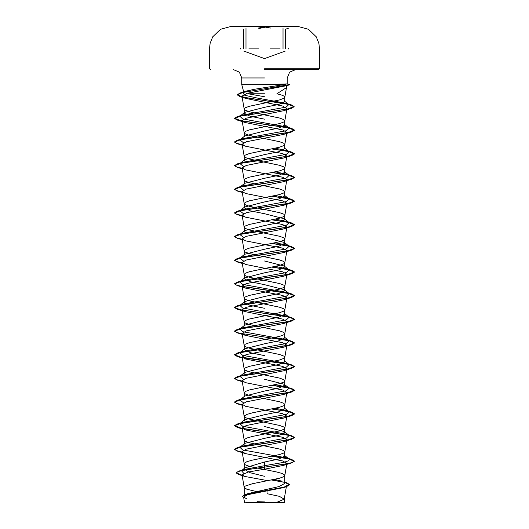 <?xml version="1.0" encoding="UTF-8"?>
<svg xmlns="http://www.w3.org/2000/svg" width="529" height="529" viewBox="0 0 529 529"><rect width="100%" height="100%" fill="white"/><g stroke="black" fill="none" stroke-linecap="round" stroke-linejoin="round"><path stroke-width="0.79" d="M264.5 26.655L233.904 26.655L264.5 26.655M264.5 26.45L233.904 26.45L264.5 26.45M258.423 28.05L264.5 26.959L270.584 28.05M295.096 26.47L264.5 26.47M282.155 502.55L264.5 502.55L283.286 502.55L278.75 501.915M262.278 84.64L286.969 83.893L283.762 84.64L241.753 84.64L264.5 84.812M264.5 69.656L318.544 69.656L264.5 69.656M286.758 85.44L286.129 85.764L286.454 87.589L276.905 93.739L282.089 95.207L283.822 95.994L284.8 97.296L286.506 87.391M264.5 93.739L248.088 93.739L264.5 96.721M243.757 92.079L244.001 91.563L254.753 89.176L283.762 84.64M264.5 119.17L250.144 116.215L244.186 113.259L244.768 112.366L264.5 107.347L278.849 104.398L284.814 101.707L284.39 101.072L288.821 104.517L285.938 103.267L256.704 97.951L244.768 95.286L242.639 92.628M259.428 492.241L246.911 489.246L244.299 487.672L244.299 486.885L245.178 486.098L252.558 483.731L279.596 478.216L283.822 476.642L284.701 475.849L284.701 475.062L282.089 473.488L276.442 471.908L249.404 466.393L245.178 464.819L244.299 464.032L244.299 463.239L246.911 461.665L252.558 460.091L279.596 454.57L283.822 452.996L284.814 451.812L283.822 450.635L279.596 449.055L249.404 442.753L245.178 441.173L244.299 440.386L244.299 439.599L246.911 438.025L252.558 436.445L279.596 430.93L283.822 429.356L284.814 428.173L283.822 426.989L279.596 425.415L249.404 419.107L245.178 417.533L244.299 416.746L244.299 415.959L246.911 414.379L252.558 412.805L279.596 407.29L283.822 405.71L284.814 404.526L283.822 403.349L279.596 401.769L249.404 395.467L245.178 393.893L244.186 392.71L245.178 391.526L249.404 389.952L279.596 383.644L283.822 382.07L284.814 380.887L283.822 379.703L279.596 378.129L249.404 371.821L245.178 370.247L244.186 369.063L245.178 367.886L249.404 366.306L279.596 360.004L283.822 358.424L284.814 357.247L283.822 356.063L279.596 354.483L249.404 348.181L245.178 346.607L244.186 345.424L245.178 344.24L249.404 342.666L279.596 336.358L283.822 334.784L284.814 333.601L283.822 332.417L279.596 330.843L249.404 324.541L245.178 322.961L244.186 321.777L245.178 320.6L249.404 319.02L279.596 312.718L283.822 311.138L284.814 309.961L283.822 308.777L279.596 307.204L249.404 300.895L245.178 299.321L244.186 298.138L245.178 296.954L249.404 295.38L279.596 289.072L283.822 287.498L284.814 286.315L283.822 285.131L279.596 283.557L249.404 277.256L245.178 275.675L244.186 274.491L245.178 273.314L249.404 271.734L279.596 265.432L283.822 263.859L284.814 262.675L283.822 261.491L279.596 259.918L249.404 253.609L245.178 252.035L244.186 250.852L245.178 249.668L249.404 248.094L279.596 241.786L283.822 240.212L284.814 239.029L283.822 237.852L279.596 236.271L249.404 229.97L245.178 228.389L244.186 227.212L245.178 226.028L249.404 224.448L279.596 218.146L283.822 216.573L284.814 215.389L283.822 214.205L279.596 212.632L249.404 206.323L245.178 204.749L244.186 203.566L245.178 202.382L249.404 200.808L279.596 194.507L283.822 192.926L284.814 191.743L283.822 190.566L279.596 188.985L249.404 182.684L245.178 181.103L244.186 179.926L245.178 178.742L249.404 177.169L279.596 170.86L283.822 169.287L284.814 168.103L283.822 166.919L279.596 165.346L249.404 159.037L245.178 157.463L244.186 156.28L245.178 155.096L249.404 153.522L279.596 147.221L283.822 145.64L284.814 144.463L283.822 143.28L279.596 141.699L249.404 135.398L245.178 133.824L244.186 132.64L245.178 131.457L249.404 129.883L279.596 123.574L283.822 122.001L284.814 120.817L283.822 119.633L279.596 118.06L249.404 111.751L245.178 110.177L244.186 108.994L245.178 107.817L249.404 106.236L279.596 99.935L283.822 98.354L284.8 97.296M244.186 487.282L244.186 496.109L248.194 493.531L278.856 486.594L284.814 483.427L283.987 482.131M264.5 476.279L250.138 472.708L244.186 469.13L245.02 467.841L264.5 461.989L278.869 459.027L284.814 456.077L284.232 455.185L289.178 459.06L286.454 457.863L242.606 449.895L239.822 447.236L242.547 446.046L286.394 438.072L289.178 435.413L286.454 434.223L242.606 426.248L239.822 423.59L242.547 422.4L286.394 414.432L289.178 411.774L286.454 410.577L275.49 408.289M244.186 439.996L244.186 444.254L244.768 443.362L264.5 438.343L278.856 435.387L284.814 432.431L284.232 431.538L264.5 426.519M244.186 416.349L244.186 420.615L244.768 419.722L264.5 414.703L278.862 411.747L284.814 408.791L284.232 407.899L289.178 411.774M244.186 392.71L244.186 396.968L244.768 396.076L264.5 391.057L278.869 388.101L284.814 385.152L284.232 384.259L264.5 379.24M244.186 369.063L244.186 373.329L244.762 372.436L264.5 367.417L278.862 364.461L284.814 361.505L284.238 360.613L289.178 364.488L286.447 363.291L242.606 355.323L239.822 352.664L242.553 351.474L286.394 343.5L289.178 340.841L286.447 339.651L242.606 331.676L239.822 329.025L242.553 327.828L286.401 319.86L289.178 317.202L286.447 316.005L242.599 308.037L239.822 305.378L244.762 301.504L264.5 296.491L278.862 293.535L284.814 290.58L284.232 289.687L264.5 284.668L250.144 281.712L244.186 278.757L244.762 277.864L264.5 272.845L278.856 269.889L284.814 266.933L284.232 266.041L264.5 261.022M264.5 355.594L250.144 352.645L244.186 349.682L244.768 348.796L264.5 343.777L278.862 340.821L284.814 337.866L284.232 336.973L289.178 340.841M244.186 321.777L244.186 326.043L244.768 325.15L264.5 320.131L278.869 317.175L284.814 314.219L284.232 313.333L289.178 317.202M244.186 250.852L244.186 255.117L244.775 254.224L264.5 249.205L278.869 246.249L284.814 243.294L284.225 242.401L264.5 237.382M244.186 227.212L244.186 231.471L244.768 230.578L264.5 225.559L278.862 222.603L284.814 219.647L284.232 218.755L264.5 213.736L250.138 210.787L244.186 207.831L244.768 206.938L264.5 201.919L278.856 198.964L284.814 196.008L284.232 195.115L289.171 198.983L286.447 197.793L275.497 195.505M244.186 179.926L244.186 184.185L244.775 183.292L264.5 178.273L278.869 175.317L284.814 172.361L284.225 171.469L289.171 175.344L286.454 174.153L275.497 171.859M244.186 156.28L244.186 160.545L244.775 159.652L264.5 154.633L278.862 151.678L284.814 148.722L284.232 147.829L289.178 151.704L286.454 150.514L275.497 148.219M244.186 132.64L244.186 136.899L244.768 136.006L264.5 130.987L278.856 128.038L284.814 125.082L284.232 124.189L289.178 128.058L286.454 126.867L242.606 118.899L239.822 116.241L244.768 112.36M264.5 308.308L250.131 305.352L244.186 302.403L244.768 301.51M273.017 502.55L284.245 502.55L276.297 502.55L284.232 499.151L286.526 485.787L283.24 487.678L247.731 494.668L243.624 497.055L247.01 499.032M276.297 502.55L253.874 502.55M284.232 499.151L279.391 496.341L267.046 493.663L267.138 489.239M264.5 461.989L264.5 465.692L244.061 469.501L241.998 470.321M245.013 467.828L241.422 470.684L243.763 473.31M274.716 479.386L281.514 481.079M284.298 482.369L284.814 483.427L284.814 475.459M289.178 459.06L288.867 460.713L283.901 462.372L264.5 465.692L264.5 466.988L238.923 471.088L236.119 472.761L242.117 475.267M272.164 479.915L286.652 482.719L289.661 484.564L284.628 487.004L245.773 494.317L242.553 496.361L243.71 497.597M291.644 462.921L283.465 465.408L264.5 469.21L264.5 467.18L291.644 462.921L294.468 461.076L292.187 462.551L285.693 464.032L244.239 470.069L238.209 471.511L236.119 472.959L239.207 474.738L242.15 475.472M271.595 480.028L284.747 482.395L289.661 484.762L286.288 486.746L247.169 494.106L242.553 496.361M264.5 469.21L248.385 471.994L242.031 474.771L245.046 476.49L267.33 480.563M286.129 85.764L247.188 93.296L241.978 96.179L245.721 98.381L282.777 106.098L286.883 108.676M242.216 144.853L237.356 143.743L234.532 142.096L241.125 139.55L291.644 131.919L294.468 130.273L287.875 127.727L237.356 120.103L234.532 118.45L241.032 115.93L291.38 108.352L283.478 110.766L246.309 118.139L242.13 120.592L245.535 122.589L282.658 129.949L286.87 132.409L284.8 144.582M291.644 131.919L283.471 134.412L246.335 141.779L242.137 144.232L245.522 146.229L282.684 153.602L286.87 156.055L284.8 168.222M242.216 168.493L237.362 167.389L234.532 165.742L241.118 163.197L291.644 155.566L283.478 158.052L246.342 165.418L242.123 167.878L245.516 169.875L282.651 177.235L286.877 179.695L284.8 191.868M242.216 192.139L237.362 191.029L234.532 189.382L241.112 186.836L291.638 179.205L283.484 181.692L246.316 189.065L242.123 191.518L245.516 193.515L282.665 200.881L286.883 203.341L283.484 205.338L246.329 212.698L242.11 215.158L245.516 217.154L282.684 224.527L286.89 226.981L283.471 228.978L246.329 236.351L242.11 238.804L245.516 240.801L282.671 248.167L286.89 250.627L284.8 262.794M242.216 263.065L237.369 261.961L234.532 260.308L241.112 257.768L291.631 250.138L283.465 252.624L246.322 259.99L242.11 262.444L245.542 264.447L282.684 271.813L286.89 274.267L284.8 286.434M242.216 357.637L237.362 356.526L234.532 354.88L241.125 352.334L291.638 344.71L294.468 343.056L289.072 340.762L237.362 332.886L234.532 331.233L241.118 328.694L291.631 321.063L294.468 319.417L289.072 317.122L237.369 309.247L234.532 307.594L241.118 305.054L291.631 297.424L294.468 295.771L287.882 293.231L237.369 285.6L234.532 283.954L241.112 281.408L291.631 273.784L283.458 276.264L246.309 283.637L242.117 286.09L245.542 288.087L282.678 295.453L286.883 297.906M291.631 297.424L283.451 299.91L246.322 307.276L242.123 309.729L245.549 311.733L282.691 319.099L286.87 321.553L284.8 333.72M291.631 321.063L283.458 323.55L246.316 330.923L242.123 333.376L245.522 335.373L282.665 342.732L286.89 345.192L284.8 357.366M291.638 344.71L283.458 347.196L246.309 354.562L242.137 357.015L245.522 359.012L282.678 366.385L286.89 368.839L284.8 381.006M242.216 381.277L237.362 380.172L234.532 378.519L241.125 375.98L291.638 368.349L283.471 370.836L246.329 378.202L242.13 380.662L245.529 382.659L282.678 390.025L286.87 392.478L284.8 404.652M242.216 404.923L237.362 403.812L234.532 402.166L241.131 399.62L291.638 391.989L283.478 394.482L246.322 401.848L242.123 404.301L245.522 406.298L282.651 413.665L286.877 416.125L284.8 428.292M242.216 428.563L237.356 427.452L234.532 425.805L241.125 423.266L291.644 415.635L283.478 418.122L246.335 425.488L242.117 427.948L245.522 429.945L282.678 437.311L286.883 439.764L284.8 451.938M283.471 441.761L246.335 449.128L242.11 451.587L245.529 453.584L282.665 460.951L286.89 463.411L284.8 475.578M243.492 402.86L239.822 399.95L242.547 398.76L286.394 390.786L289.178 388.127L286.454 386.937L275.49 384.643M243.485 379.22L239.822 376.311L242.553 375.114L286.394 367.146L289.178 364.488M239.928 305.299L242.553 304.188L286.401 296.214L289.178 293.555L286.447 292.365L242.599 284.39L239.829 281.732L244.762 277.857M239.928 281.659L242.553 280.542L286.401 272.574L289.171 269.916L286.447 268.719L275.497 266.431M243.499 261.009L239.829 258.092L244.768 254.211M239.928 258.013L242.553 256.902L286.401 248.928L289.171 246.269L286.447 245.079L275.497 242.791M243.499 237.369L239.829 234.446L244.768 230.571M240.45 234.063L242.553 233.256L286.401 225.288L289.171 222.63L286.447 221.439L275.497 219.145M243.485 213.723L239.829 210.806L244.762 206.932M239.928 210.727L242.553 209.616L286.401 201.642L289.171 198.983M243.492 190.076L239.829 187.167L244.768 183.285M240.45 186.777L242.547 185.977L286.401 178.002L289.171 175.344M243.492 166.437L239.829 163.521L244.768 159.646M240.45 163.137L242.547 162.33L286.394 154.362L289.178 151.704M243.485 142.79L239.822 139.881L244.762 135.999M239.928 139.801L242.547 138.691L286.394 130.716L289.178 128.058M239.928 116.162L242.547 115.044L286.143 107.149L288.821 104.517M242.904 92.443L245.701 91.272L254.753 89.176M294.468 461.076L291.644 459.43L272.561 456.19M242.176 452.004L236.509 450.629L234.532 449.253L237.362 447.607L287.882 439.976L294.468 437.43L291.638 435.784L241.112 428.153L234.532 425.607L237.362 423.96L287.888 416.33L294.468 413.79L291.638 412.137L272.561 408.904M242.176 404.718L236.503 403.343L234.532 401.967L237.369 400.321L287.888 392.69L294.468 390.144L291.631 388.498L288.728 387.777M288.55 387.744L272.561 385.264M242.176 381.072L236.509 379.696L234.532 378.321L237.369 376.674L287.888 369.044L294.468 366.504L291.631 364.851L288.728 364.137M288.55 364.097L240.199 357.035L234.532 354.681L237.369 353.035L287.888 345.404L294.468 342.858L291.631 341.212L288.728 340.491M288.55 340.458L272.561 337.978M242.176 333.786L236.509 332.417L234.532 331.042L237.369 329.388L287.882 321.764L294.468 319.218L291.631 317.572L288.728 316.851M288.55 316.811L240.206 309.749L234.532 307.395L237.369 305.749L287.882 298.118L294.468 295.579L291.638 293.926L242.342 286.533M242.176 286.506L236.509 285.131L234.532 283.756L237.362 282.102L287.875 274.478L294.468 271.932L291.638 270.286L272.561 267.046M242.176 262.86L236.509 261.485L234.532 260.116L237.362 258.463L287.875 250.832L294.468 248.293L291.638 246.64L272.561 243.406M242.176 239.22L236.509 237.845L234.532 236.47L237.362 234.823L287.875 227.192L294.468 224.653L291.638 223L272.561 219.76M242.176 215.574L236.509 214.205L234.532 212.83L237.356 211.177L287.875 203.553L294.468 201.007L291.644 199.36L272.561 196.12M242.176 191.934L236.509 190.559L234.532 189.184L237.356 187.537L287.875 179.906L294.468 177.367L291.644 175.714L272.561 172.48M242.176 168.288L236.509 166.919L234.532 165.544L237.356 163.891L287.882 156.267L294.468 153.721L291.644 152.074L272.561 148.834M242.176 144.648L236.509 143.273L234.532 141.898L237.362 140.251L287.882 132.62L294.468 130.074L291.638 128.428L241.112 120.797L234.532 118.258L237.362 116.605L287.518 109.047L294.124 106.527L291.168 104.835L243.274 97.243L237.283 94.717L240.431 92.886L289.667 84.58L286.969 83.893M294.468 461.268L288.186 458.788L271.966 456.309M242.216 452.209L237.356 451.098L234.532 449.452L241.125 446.906L291.644 439.275L294.468 437.628L289.277 435.38L242.632 428.642M291.644 415.635L294.468 413.982L288.179 411.502L271.966 409.023M291.638 391.989L294.468 390.342L289.079 388.055L271.966 385.383M291.638 368.349L294.468 366.703L289.079 364.408L242.619 357.71M291.631 273.784L294.468 272.131L288.186 269.651L271.966 267.165M291.631 250.138L294.468 248.491L288.186 246.005L271.966 243.525M242.216 239.419L237.369 238.314L234.532 236.668L241.112 234.122L291.631 226.498L294.468 224.845L288.193 222.365L271.966 219.879M242.216 215.779L237.362 214.675L234.532 213.028L241.112 210.482L291.638 202.852L294.468 201.205L288.186 198.719L271.966 196.239M291.638 179.205L294.468 177.559L288.186 175.079L271.966 172.599M291.644 155.566L294.468 153.919L288.186 151.433L271.966 148.953M291.38 108.352L294.124 106.726L287.802 104.213L240.199 96.662L237.283 94.916L243.056 92.403L289.343 84.739M245.714 502.55L264.5 502.55M264.5 27.389L258.833 28.487M245.985 48.999L245.985 28.487M288.682 48.999L288.682 48.165M280.099 48.113L270.174 48.113M264.5 68.757L319.443 68.757L264.5 68.757M264.5 77.981L241.753 77.981L264.5 77.981M258.833 48.113L248.914 48.113M240.311 48.999L240.311 48.165M283.015 48.999L283.015 28.487M285.184 51.088L264.5 58.613L243.796 51.082M318.544 69.656L319.443 68.757L319.443 48.113L318.888 43.239L316.276 36.838L308.453 29.267L297.933 26.47L295.096 26.45M233.904 26.45L231.067 26.47L220.547 29.267L212.724 36.838L210.112 43.239L209.557 48.113L209.557 68.757L210.456 69.656M243.743 92.079L241.753 84.64L241.753 77.981L239.359 72.136L233.428 69.656M286.46 87.589L287.022 85.486M287.247 83.932L287.247 77.981L289.641 72.136L295.572 69.656M284.814 101.707L284.814 97.177M284.814 456.077L284.814 451.812M284.814 432.431L284.814 428.173M284.814 408.791L284.814 404.526M284.814 385.152L284.814 380.887M284.814 361.505L284.814 357.247M284.814 337.866L284.814 333.601M284.814 314.219L284.814 309.961M284.814 290.58L284.814 286.315M284.814 266.933L284.814 262.675M284.814 243.294L284.814 239.029M284.814 219.647L284.814 215.389M284.814 196.008L284.814 191.743M284.814 172.361L284.814 168.103M284.814 148.722L284.814 144.463M284.814 125.082L284.814 120.817M244.186 469.13L244.186 463.635M244.186 349.682L244.186 345.424M244.186 302.403L244.186 298.138M244.186 278.757L244.186 274.491M244.186 207.831L244.186 203.566M244.186 113.259L244.186 108.994M243.618 497.055L244.563 502.55M284.245 502.55L284.245 499.026M248.194 493.531L245.773 494.317M244.061 469.501L238.923 471.088M239.207 474.738L245.046 476.497M286.288 486.746L283.24 487.678M241.978 96.179L244.2 109.119M286.91 108.676L284.8 120.936M242.11 120.592L244.2 132.759M242.11 144.238L244.2 156.399M242.11 167.878L244.2 180.045M242.11 191.518L244.2 203.685M286.89 203.341L284.8 215.508M242.11 215.158L244.2 227.331M286.89 226.981L284.8 239.148M242.11 238.804L244.2 250.971M242.11 262.444L244.2 274.617M242.11 286.09L244.2 298.257M286.89 297.913L284.8 310.08M242.11 309.736L244.2 321.903M242.11 333.376L244.2 345.543M242.11 357.022L244.2 369.182M242.11 380.662L244.2 392.829M242.11 404.301L244.2 416.468M242.11 427.948L244.2 440.115M242.11 451.587L244.2 463.754M242.031 474.771L244.2 487.401M287.221 83.913L289.634 84.561M286.454 457.863L291.644 459.43M242.547 446.046L237.362 447.607M286.454 434.223L291.638 435.784M242.547 422.4L237.362 423.96M286.454 410.577L291.638 412.137M242.547 398.76L237.369 400.321M242.553 375.114L237.369 376.674M286.447 363.291L291.631 364.851M242.553 351.474L237.369 353.035M286.447 339.651L291.631 341.212M242.553 327.828L237.369 329.388M286.447 316.005L291.631 317.572M242.553 304.188L237.369 305.749M286.447 292.365L291.638 293.926M242.553 280.542L237.362 282.102M286.447 268.719L291.638 270.286M242.553 256.902L237.362 258.463M286.447 245.079L291.638 246.64M242.553 233.256L237.362 234.823M286.447 221.439L291.638 223M242.553 209.616L237.356 211.177M286.447 197.793L291.644 199.36M242.547 185.977L237.356 187.537M286.454 174.153L291.644 175.714M242.547 162.33L237.356 163.891M286.454 150.514L291.644 152.074M242.547 138.691L237.362 140.251M286.454 126.867L291.638 128.428M242.547 115.044L237.362 116.605M285.938 103.267L291.168 104.835M245.701 91.272L240.431 92.886M239.822 447.236L244.762 443.355M289.178 435.413L284.238 431.538M239.822 423.59L244.762 419.715M239.822 399.95L244.768 396.069M289.178 388.127L284.238 384.252M239.822 376.311L244.762 372.429M239.822 352.664L244.762 348.79M239.822 329.025L244.762 325.143M289.178 293.555L284.238 289.68M289.171 269.916L284.238 266.034M289.171 246.269L284.232 242.394M289.171 222.63L284.238 218.748M245.721 98.387L240.199 96.662M245.529 122.589L237.356 120.103M245.522 146.229L237.356 143.743M242.275 168.863L237.362 167.389M242.275 192.51L237.362 191.029M283.484 205.338L291.638 202.852M245.516 217.154L237.362 214.675M283.471 228.984L291.631 226.498M242.275 239.796L237.369 238.314M242.275 263.435L237.369 261.961M245.542 288.093L237.369 285.6M245.549 311.74L237.369 309.247M245.522 335.373L237.362 332.886M242.275 358.007L237.362 356.526M242.275 381.647L237.362 380.172M242.275 405.293L237.362 403.812M242.275 428.933L237.356 427.452M283.471 441.768L291.644 439.275M245.529 453.584L237.356 451.098M286.632 85.638L289.429 84.878M264.5 501.069L257.015 501.3M285.481 48.767L285.481 29.578M243.505 48.761L243.505 29.571M285.759 29.161L288.847 28.063M236.523 26.45L236.152 26.45"/></g></svg>
